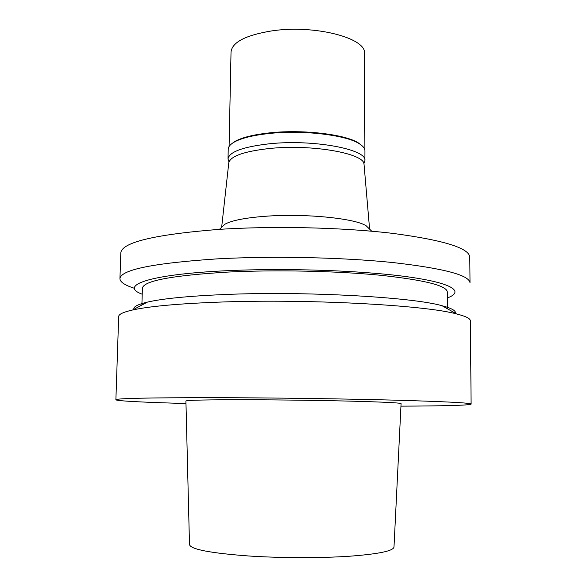 <?xml version="1.0" encoding="UTF-8"?>
<svg xmlns="http://www.w3.org/2000/svg" width="587" height="587" viewBox="0 0 587 587"><rect width="100%" height="100%" fill="white"/><g stroke="black" fill="none" stroke-linecap="round" stroke-linejoin="round"><path stroke-width="0.88" d="M249.013 556.006C280.806 558.083 320.091 558.171 348.869 556.278C378.314 554.084 393.356 551.002 393.994 547.025L401.075 403.636C400.672 402.887 384.984 402.088 353.998 401.229C323.686 400.437 282.09 399.857 248.499 399.762C207.541 399.718 186.681 400.129 185.918 401.009L189.491 544.523C190.386 549.3 210.227 553.123 249.013 556.006M185.976 403.518C145.429 402.396 115.955 400.972 115.888 399.747C116.512 398.36 149.428 397.67 214.644 397.678C270.504 397.788 341.847 398.764 392.901 400.099C444.623 401.552 470.693 402.88 471.112 404.091C471.016 405.309 441.519 406.013 400.95 406.145M471.112 404.091L470.363 320.84C470.414 318.58 465.836 316.283 456.62 313.957C425.215 305.086 305.57 298.614 216.713 302.21C176.966 303.787 148.922 306.385 132.574 310.002C123.314 312.101 118.677 314.28 118.677 316.54L115.888 399.747M455.336 313.231C456.114 310.765 451.674 308.263 442.026 305.717C412.228 297.088 304.69 291.027 224.381 294.527C188.368 296.068 162.694 298.592 147.366 302.122C137.659 304.426 133.161 306.818 133.88 309.305M447.433 308.769L447.331 291.959C446.758 285.583 424.394 280.006 380.237 275.244C336.791 271.003 276.543 269.69 228.776 272.03C172.218 275.398 143.426 280.799 142.406 288.232L141.885 305.035M142.223 294.219C118.868 285.722 147.807 274.503 224.872 270.798C284.35 267.811 361.423 270.446 407.084 276.734C452.995 283.037 464.633 291.592 447.367 297.947M217.652 258.845C272.647 255.837 342.727 257.363 392.945 262.558C443.838 268.391 469.527 275.186 470.018 282.934L469.783 257.194C469.277 248.081 443.669 240.156 392.952 233.406C342.918 227.411 273.102 225.775 218.291 229.429C154.249 234.573 121.758 242.409 120.805 252.931L119.939 278.656C120.841 269.712 153.405 263.108 217.652 258.845M134.159 288.217C124.811 285.209 120.071 282.024 119.939 278.656M221.791 227.176L225.085 224.124C231.924 220.411 245.447 217.792 265.654 216.251C304.807 213.264 355.326 218.371 366.237 225.848L369.458 228.981M364.065 164.712L364.035 164.397C365.026 153.523 311.932 143.954 269.235 148.526C244.053 151.373 230.566 156.113 228.791 162.746L228.754 163.061M364.901 160.669L364.938 150.888C364.938 148.555 363.206 146.266 359.736 144.013C347.005 135.098 303.105 129.742 269.117 133.498C252.491 135.311 240.648 138.297 233.582 142.472C230.06 144.637 228.27 146.882 228.218 149.215L228.02 158.996C229.055 151.945 242.702 146.897 268.956 143.837C313.025 139.016 367.447 149.333 364.901 160.669L363.867 163.619M231.322 144.05L234.367 141.768C241.352 137.637 253.063 134.68 269.477 132.882C303.039 129.169 346.367 134.46 358.973 143.287L361.959 145.649M228.981 161.968L228.02 158.996M364.131 148.144L364.498 53.6C366.978 38.045 314.008 24.221 271.069 31.008C245.454 35.315 232.107 42.301 231.029 51.972L229.091 146.493M147.366 302.122L132.574 310.002M442.026 305.717L456.62 313.957M366.237 225.848L371.754 231.212M225.085 224.124L219.435 229.356M228.791 162.746L221.651 227.301M364.035 164.397L369.597 229.113M234.367 141.768L233.582 142.472M358.973 143.287L359.736 144.013"/></g></svg>
